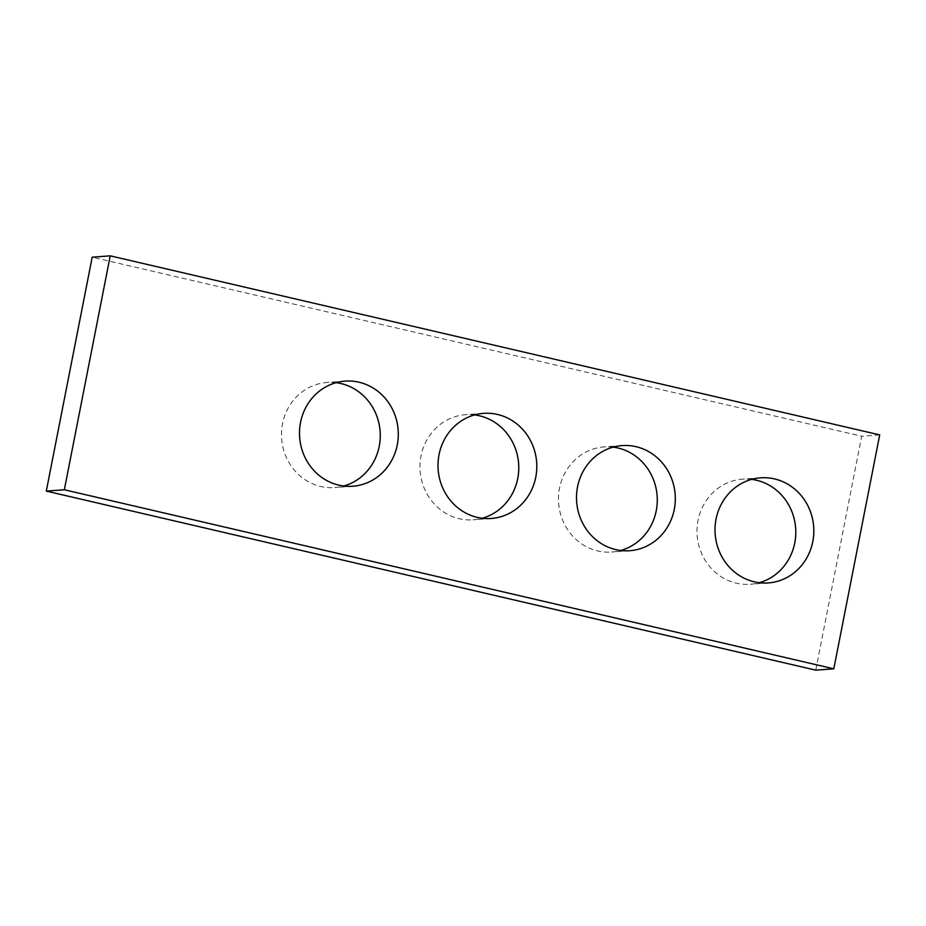 <?xml version="1.0" encoding="UTF-8"?>
<svg xmlns="http://www.w3.org/2000/svg" width="926" height="926" viewBox="0 0 926 926"><rect width="100%" height="100%" fill="white"/><g stroke="black" fill="none" stroke-linecap="round" stroke-linejoin="round"><path stroke-width="0.69" stroke-dasharray="4.63 3.47" d="M815.771 670.158L861.666 436.239L92.195 257.173M879.7 434.907L861.666 436.239M336.069 382.681A52.701 49.391 85.8 0 0 326.982 382.461A52.701 49.391 85.8 0 0 281.608 438.658A52.701 49.391 85.8 0 0 334.749 487.574A52.701 49.391 85.8 0 0 343.708 486.011M613.081 447.142A52.701 49.391 85.8 0 0 603.995 446.922A52.701 49.391 85.8 0 0 558.621 503.119A52.701 49.391 85.8 0 0 611.762 552.035A52.701 49.391 85.8 0 0 620.709 550.472M751.588 479.379A52.701 49.391 85.8 0 0 742.502 479.159A52.701 49.391 85.8 0 0 697.128 535.355A52.701 49.391 85.8 0 0 750.268 584.26A52.701 49.391 85.8 0 0 759.216 582.709M474.575 414.917A52.701 49.391 85.8 0 0 465.489 414.698A52.701 49.391 85.8 0 0 420.115 470.883A52.701 49.391 85.8 0 0 473.255 519.799A52.701 49.391 85.8 0 0 482.203 518.247M345.016 381.13L326.982 382.461M352.783 486.231L334.749 487.574M622.029 445.591L603.995 446.922M629.796 550.704L611.762 552.035M760.535 477.828L742.502 479.159M768.302 582.929L750.268 584.26M483.522 413.366L465.489 414.698M491.289 518.467L473.255 519.799"/><path stroke-width="1.39" d="M815.771 670.158L46.3 491.093L92.195 257.173L110.229 255.842L879.7 434.907L833.805 668.827L815.771 670.158M833.805 668.827L64.334 489.761L46.3 491.093M397.266 444.943A52.701 49.391 85.8 0 0 345.016 381.13A52.701 49.391 85.8 0 0 299.642 437.327A52.701 49.391 85.8 0 0 352.783 486.231A52.701 49.391 85.8 0 0 397.266 444.943M343.708 486.011A52.701 49.391 85.8 0 0 379.232 446.274A52.701 49.391 85.8 0 0 336.069 382.681M674.278 509.404A52.701 49.391 85.8 0 0 622.029 445.591A52.701 49.391 85.8 0 0 576.655 501.788A52.701 49.391 85.8 0 0 629.796 550.704A52.701 49.391 85.8 0 0 674.278 509.404M620.709 550.472A52.701 49.391 85.8 0 0 656.245 510.735A52.701 49.391 85.8 0 0 613.081 447.142M812.785 541.629A52.701 49.391 85.8 0 0 760.535 477.828A52.701 49.391 85.8 0 0 715.161 534.024A52.701 49.391 85.8 0 0 768.302 582.929A52.701 49.391 85.8 0 0 812.785 541.629M759.216 582.709A52.701 49.391 85.8 0 0 794.751 542.96A52.701 49.391 85.8 0 0 751.588 479.379M535.772 477.168A52.701 49.391 85.8 0 0 483.522 413.366A52.701 49.391 85.8 0 0 438.148 469.551A52.701 49.391 85.8 0 0 491.289 518.467A52.701 49.391 85.8 0 0 535.772 477.168M482.203 518.247A52.701 49.391 85.8 0 0 517.738 478.499A52.701 49.391 85.8 0 0 474.575 414.917M64.334 489.761L110.229 255.842"/></g></svg>
